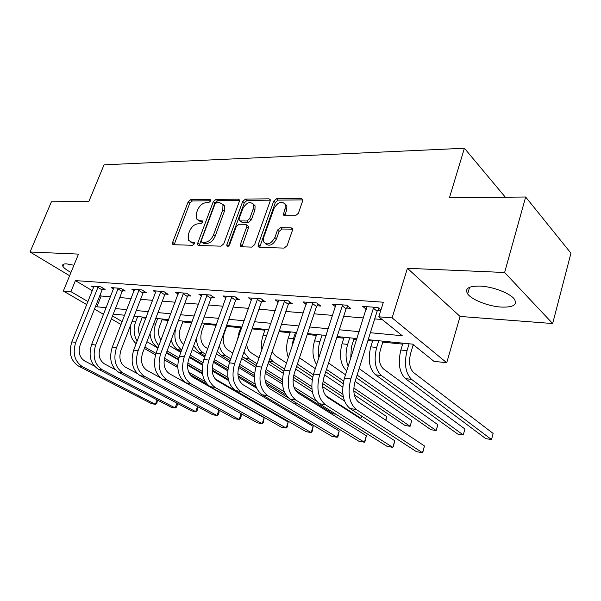 <?xml version="1.0" encoding="UTF-8"?>
<svg xmlns="http://www.w3.org/2000/svg" width="601" height="601" viewBox="0 0 601 601"><rect width="100%" height="100%" fill="white"/><g stroke="black" fill="none" stroke-linecap="round" stroke-linejoin="round"><path stroke-width="0.9" d="M210.545 201.035L210.583 199.908L209.862 199.464L190.75 199.675L188.136 201.906L172.637 242.376L172.622 244.186L173.531 244.705L192.613 245.291L194.506 243.705L194.521 242.458L191.328 241.97L188.248 240.145L188.323 234.465L189.623 231.032C191.644 226.607 194.499 224.196 198.18 223.797L200.689 223.82L202.575 222.227L202.605 221.04L199.389 220.597L196.219 218.704L196.347 213.295L197.631 209.907C199.63 205.534 202.469 203.115 206.158 202.65L208.667 202.635L210.545 201.035M480.169 286.091C468.622 285.941 464.46 288.555 467.676 293.942C471.823 299.839 488.478 306.345 501.242 307.081C513.231 307.487 517.604 304.842 514.358 299.163C510.166 293.25 492.85 286.609 480.169 286.091M73.923 265.236L66.643 263.877C63.278 263.756 62.031 264.56 62.887 266.296C63.939 268.054 66.628 270.097 70.971 272.426M295.346 215.804L298.351 213.34L302.664 200.914L302.754 199.472L301.371 198.488L276.618 198.751L273.718 201.162L258.152 244.817L258.107 246.515L259.332 247.342L284.1 248.1L287.12 245.644L292.439 230.348L292.514 228.793L291.154 227.824L280.434 227.681L277.467 230.115L274.83 237.583C270.908 244.186 267.152 245.591 263.576 241.79L263.719 237.342L273.958 208.532C278.015 201.861 281.786 200.516 285.287 204.49L285.077 208.502L283.304 214.85L284.619 215.767L295.346 215.804M525.657 197.008L570.95 253.194L552.657 323.541L504.622 272.493L525.657 197.008L449.435 197.774L464.4 148.252L104.026 164.839L88.895 201.41L51.408 201.786L30.05 252.007L78.491 254.103L63.345 291.004L70.918 291.628L75.418 280.599L383.363 302.22L378.803 316.802L392.122 317.891L446.723 362.749L433.945 361.321L412.677 344.148L368.188 339.685M504.622 272.493L407.425 268.301L392.122 317.891M239.318 201.463L239.378 199.885L238.244 199.164L215.977 199.404L213.28 201.688L197.752 243.089L197.729 244.877L198.721 245.478L220.958 246.162L223.76 243.833L239.318 201.463M245.501 199.081L268.963 198.833L270.217 199.675L270.142 201.192L254.584 244.72L251.669 247.109L241.519 246.793L240.362 246.042L240.4 244.314L246.763 226.735L246.816 225.09L245.644 224.323L239.055 224.248L236.231 226.6L229.612 244.727C228.673 246.35 227.756 246.726 226.862 245.877L226.885 244.652L242.706 201.433L245.501 199.081L247.116 200.411L270.315 200.186M30.05 252.007L69.611 275.746M75.418 280.599L92.374 290.749M99.961 295.294L101.163 296.008L110.494 296.789M119.757 297.563L131.176 298.524M140.604 299.313L152.714 300.327M162.308 301.124L175.169 302.205M184.935 303.017L198.585 304.159M208.539 304.992L223.046 306.209M233.18 307.058L248.604 308.351M258.933 309.214L275.341 310.582M285.873 311.468L303.347 312.926M314.09 313.827L332.706 315.382M343.667 316.299L363.522 317.967M374.708 318.898L382.168 319.522M102.553 289.261L105.13 289.464L100.818 286.842L91.42 286.144L93.673 287.503M122.612 290.809L125.286 291.012L120.981 288.345L111.2 287.616L113.551 289.058M143.474 292.409L146.261 292.627L141.964 289.915L131.784 289.156L134.226 290.681M165.2 294.084L168.1 294.302L163.818 291.545L153.217 290.749L155.757 292.371M187.843 295.82L190.87 296.053L186.603 293.243L175.545 292.417L178.189 294.144M211.454 297.638L214.617 297.878L210.373 295.016L198.841 294.159L201.59 296M236.11 299.531L239.408 299.786L235.201 296.871L223.151 295.97L226.021 297.938M261.878 301.514L265.326 301.777L261.157 298.81L248.551 297.871L251.556 299.974M288.833 303.588L292.439 303.866L288.315 300.838L275.123 299.846L278.255 302.123M317.05 305.759L320.829 306.052L316.765 302.957L302.942 301.927L306.217 304.376M346.634 308.035L350.601 308.336L346.597 305.18L332.098 304.098L335.523 306.758M377.676 310.416L380.726 310.657M366.279 309.275L362.688 306.382L377.916 307.524L380.936 309.996M142.091 317.786L145.893 318.169M162.052 319.807L168.325 320.438M182.787 321.903L191.727 322.805M204.332 324.082L216.172 325.276M226.75 326.351L240.731 327.763M252.052 328.905L264.883 330.204M278.999 331.632L290.065 332.751M307.224 334.487L316.359 335.411M336.823 337.477L343.825 338.19M353.891 339.204L356.701 339.49M367.895 340.624L372.56 341.09M382.814 342.134L402.632 344.133M413.09 345.192L414.097 345.297M505.343 197.211L464.4 148.252M407.425 268.301L460.073 316.442L552.657 323.541M460.073 316.442L446.723 362.749M130.304 327.447L129.763 327.38M370.374 332.721L402.264 335.741L378.803 316.802M95.649 306.097L96.866 306.803L106.182 307.689M115.437 308.561L126.849 309.643M136.269 310.537L148.372 311.686M157.965 312.595L170.812 313.812M180.578 314.736L194.221 316.028M204.167 316.975L218.666 318.342M228.801 319.304L244.224 320.769M254.554 321.745L270.968 323.3M281.501 324.3L298.975 325.952M309.718 326.974L328.349 328.739M339.31 329.776L359.18 331.662M70.918 291.628L88.009 301.619M121.056 324.548L111.373 318.921M103.545 314.368L94.462 309.087M86.799 304.639L63.345 291.004M112.53 315.968L122.191 321.618M356.994 338.558L337.116 336.568M326.148 335.463L307.517 333.593M296.774 332.518L279.292 330.76M268.76 329.709L252.352 328.056M242.023 327.019L226.6 325.472M216.465 324.457L201.966 323M192.019 322.001L178.384 320.633L176.303 326.268C173.283 336.763 175.079 344.689 181.705 350.045M168.618 319.657L155.772 318.365M146.186 317.403L134.091 316.186M124.67 315.24L113.266 314.098M101.163 296.008L96.866 306.803M198.142 220.394L201.05 221.844L199.389 220.597M202.68 221.859L201.05 221.844M190.209 241.79L193.011 243.187L191.328 241.97M194.626 243.232L193.011 243.187M210.635 200.757L192.388 200.929L189.781 203.168L174.132 244.727M239.499 200.479L217.607 200.689L214.918 202.973L199.247 245.493M216.826 202.567L214.933 204.175L201.297 240.603L201.275 241.842L201.981 242.271L204.678 242.346C208.472 241.985 211.402 239.536 213.46 234.991L222.791 209.869L222.971 204.678L219.523 202.545L216.826 202.567M201.846 242.256L203.664 243.495L201.981 242.271M222.64 204.085L224.601 205.97L224.428 211.154L215.135 236.238C213.077 240.776 210.155 243.225 206.361 243.57L203.664 243.495M247.507 225.638L248.461 226.389L248.408 228.034L241.903 246.808M247.116 200.411L244.329 202.755L228.493 246.109M253.291 208.705L253.472 204.505C250.106 200.997 246.53 202.402 242.759 208.727L239.168 218.554L239.115 220.191L240.265 220.928L246.853 220.988L249.7 218.614L253.291 208.705L254.914 210.027L255.087 205.835L253.201 203.957M240.032 220.913L241.903 222.227L240.265 220.928M254.914 210.027L251.338 219.921L248.491 222.287L241.903 222.227M284.927 203.701L286.887 205.858L286.677 209.862L284.829 215.767M265.612 243.826C269.443 246.643 273.064 244.998 276.468 238.897L274.83 237.583M292.589 229.161L282.057 229.011L279.089 231.438L276.468 238.897M302.821 199.878L278.218 200.11L275.318 202.522L259.647 247.349M142.384 317.02L139.59 324.322C138.29 327.943 138.26 331.459 139.515 334.87M137.156 341.03C133.715 335.358 133.197 329.01 135.601 321.963L137.689 316.547M146.922 341.706L157.95 348.092M166.349 352.96L178.362 359.909M187.55 365.228L202.462 373.867M207.135 384.257L189.924 374.446M177.761 367.511L164.208 359.781M155.494 354.815L144.36 348.467M205.091 381.485L188.669 372.094M177.716 365.829L164.509 358.271M155.967 353.388L144.894 347.055M136.149 343.659C131.191 339.302 129.365 333.089 130.68 325.021M93.959 286.331L71.842 341.871L75.741 342.39L98.241 286.647M103.229 288.307L102.11 289.9L80.218 344.801C78.01 352.036 79.467 357.407 84.576 360.916L94.304 366.009M157.47 400.063L156.808 403.564L155.404 404.353L82.314 366.625C74.599 361.381 72.405 353.305 75.741 342.39M157.064 399.853L155.404 404.353L151.535 403.654L78.43 366.017C70.715 360.788 68.514 352.742 71.842 341.871M102.11 289.9L97.798 287.286M162.345 319.026L159.535 326.471C157.845 331.617 158.326 336.124 160.985 340.001M158.852 345.68C153.924 339.918 152.827 332.714 155.569 324.074L157.657 318.553M169.121 345.515L180.833 352.411M189.398 357.452L202.439 365.138M212.183 370.877L228.598 380.546M202.364 373.213L187.58 364.642M178.489 359.375L166.537 352.449M158.138 347.581L157.214 347.04C153 344.381 150.611 339.865 150.04 333.495M250.963 400.386L252.533 400.642L215.045 378.84M202.184 371.358L187.767 362.974M178.903 357.82L167.093 350.954M183.08 321.107L180.262 328.702C178.264 335.598 179.429 340.857 183.756 344.463M192.267 349.572L204.723 357.039M213.453 362.275L227.726 370.84M238.281 377.173L256.589 388.148M274.056 401.866L273.695 402.955M228.335 379.501L212.138 369.946M202.575 364.304L189.676 356.693M181.119 351.645L177.738 349.654C174.568 347.701 172.389 344.448 171.21 339.911M227.944 377.428L212.176 368.09M202.92 362.613L190.254 355.108M273.132 402.617L273.5 401.536M204.633 323.27L201.808 331.023C199.78 338.235 201.004 343.644 205.489 347.228L207.758 348.618M216.435 353.921L229.68 362.02M238.62 367.489L254.358 377.112M266.281 384.407L288.435 397.952M255.936 386.556L238.041 375.798M227.839 369.66L213.821 361.239M205.099 355.995L199.066 352.366L193.665 345.763M255.207 384.167L237.868 373.702M228.102 367.812L214.422 359.556M205.715 354.297L203.431 352.922C199.156 350.09 196.79 345.259 196.339 338.431M294.708 403.887L295.226 402.309M295.264 402.339L295.144 404.15M113.844 287.811L91.63 344.508L95.679 345.042L118.299 288.149M123.318 289.795L122.153 291.455L100.164 347.491C97.94 354.868 99.383 360.345 104.491 363.913L115.279 369.638M177.212 403.316L177.318 404.939L176.529 407.117L175.169 407.936L102.223 369.743C94.507 364.416 92.329 356.183 95.679 345.042M176.912 403.151L175.169 407.936L171.157 407.208L98.181 369.112C90.466 363.8 88.279 355.597 91.63 344.508M122.153 291.455L117.849 288.796M134.534 289.359L112.229 347.243L116.451 347.806L139.177 289.705M144.225 291.342L143.008 293.07L120.929 350.285C118.69 357.828 120.125 363.41 125.226 367.031L137.231 373.499M197.706 406.667L197.789 408.582L196.993 410.806L195.693 411.655L122.942 372.981C115.242 367.572 113.078 359.18 116.451 347.806M197.511 406.561L195.693 411.655L191.524 410.896L118.735 372.327C111.027 366.933 108.856 358.572 112.229 347.243M143.008 293.07L138.711 290.366M156.08 290.967L133.692 350.098L138.095 350.683L160.918 291.327M165.996 292.95L164.727 294.753L142.565 353.2C140.311 360.908 141.731 366.595 146.824 370.276L160.339 377.683M218.997 410.137L219.042 412.369L218.246 414.63L217.006 415.516L144.533 376.361C136.848 370.87 134.699 362.305 138.095 350.683M218.907 410.085L217.006 415.516L212.679 414.728L140.146 375.678C132.453 370.193 130.304 361.667 133.692 350.098M164.727 294.753L160.437 292.003M227.05 325.517L224.218 333.435C222.19 340.797 223.399 346.304 227.847 349.947L232.842 353.065M241.685 358.587L255.801 367.406M265.116 373.221L282.5 384.077M285.806 394.797L265.522 382.349M254.396 375.52L239.055 366.114M230.16 360.653L221.251 355.183L217.374 351.307M284.296 391.807L265.003 379.922M254.554 373.484L239.686 364.319M230.799 358.85L225.788 355.762C222.67 353.756 220.529 350.398 219.373 345.695M178.527 292.642L156.08 353.072L160.67 353.681L183.575 293.018M188.684 294.618L187.362 296.511L165.125 356.243C162.863 364.116 164.268 369.923 169.339 373.664L241.144 413.736L241.129 416.305L240.332 418.612L239.153 419.528L167.04 379.885C159.385 374.303 157.259 365.566 160.67 353.681M241.144 413.736L239.153 419.528L234.653 418.717L162.465 379.171C154.803 373.604 152.677 364.905 156.08 353.072M187.362 296.511L183.087 293.709M237.425 340.046L238.92 332.894L241.024 326.921M246.65 344.373C247.206 348.325 248.701 351.134 251.128 352.787L259.069 357.858M268.091 363.62L283.259 373.304M293.07 379.577L312.377 391.905M336.004 414.239L333.067 413.758L295.241 390.041M282.38 381.973L265.507 371.395M256.379 365.671L242.391 356.566M316.411 401.145L293.874 386.946M282.395 379.719L266.1 369.45M257.04 363.748L249.069 358.722L243.908 352.231M201.951 294.392L179.444 356.175L184.244 356.814L207.217 294.783M212.356 296.353L210.966 298.344L188.676 359.413C186.408 367.466 187.797 373.394 192.838 377.195L264.185 417.785L263.306 422.751L262.194 423.705L190.54 383.558C182.914 377.886 180.818 368.969 184.244 356.814M264.185 417.785L262.194 423.705L257.513 422.856L185.754 382.814C178.129 377.158 176.025 368.278 179.444 356.175M210.966 298.344L206.721 295.489M261.878 349.699C261.104 344.899 261.503 340.143 263.073 335.448L265.176 329.348M272.155 351.698L275.378 355.739L286.527 363.034M295.737 369.059L312.182 379.824M322.692 386.698L344.456 400.942M361.892 416.253L360.878 418.288L325.487 395.458M311.949 389.147L293.341 377.195M283.845 371.102L268.827 361.456M359.586 418.078L360.878 418.288L361.569 416.042M311.776 386.616L293.799 375.016M284.521 369.029L273.312 361.802L269.887 358.354M226.404 296.218L203.867 359.421L208.878 360.089L231.903 296.624M237.072 298.164L235.615 300.252L213.287 362.734C211.011 370.975 212.378 377.022 217.389 380.891L288.164 422L287.21 427.056L286.174 428.047L215.083 387.405C207.51 381.635 205.444 372.53 208.878 360.089M288.164 422L286.174 428.047L281.298 427.168L210.087 386.623C202.499 380.869 200.426 371.809 203.867 359.421M235.615 300.252L231.393 297.345M291.861 347.16L293.423 338.656L295.534 332.391M288.367 357.565C286.144 351.472 286.114 344.982 288.262 338.108L290.366 331.872M299.471 357.813L315.307 368.661M324.705 374.971L342.735 387.082M354.312 394.857L386.706 416.613L385.902 420.302M343.374 397.231L322.699 383.618M312.715 377.045L296.609 366.437M342.886 394.331L322.985 381.162M313.324 374.761L297.39 364.078M385.639 420.137L386.706 416.613M251.954 298.119L229.402 362.816L234.653 363.515L257.701 298.547M262.9 300.049L261.367 302.25L239.025 366.204C236.741 374.633 238.086 380.816 243.052 384.745L313.151 426.394L312.107 431.548L311.16 432.577L240.746 391.416C233.233 385.557 231.197 376.256 234.653 363.515M313.151 426.394L311.16 432.577L306.082 431.653L235.517 390.597C227.989 384.753 225.953 375.497 229.402 362.816M261.367 302.25L257.19 299.29M318.913 357.633C317.899 352.261 318.245 346.867 319.95 341.458L322.053 335.058M316.622 364.649C312.595 358.076 311.911 350.158 314.556 340.887L316.652 334.509M328.552 363.072L345.507 374.791M355.101 381.417L411.768 420.58L410.092 426.304L353.824 387.998M411.768 420.58L410.092 426.304L404.999 425.47L353.786 390.815M343.148 383.611L325.719 371.816M343.644 381.072L326.501 369.405M278.684 300.117L256.139 366.37L261.638 367.106L284.701 300.568M289.93 302.018L288.307 304.339L265.973 369.833C263.681 378.472 264.996 384.79 269.917 388.787L339.197 430.97L338.07 436.221L337.214 437.295L267.603 395.623C260.165 389.658 258.175 380.155 261.638 367.106M339.197 430.97L337.214 437.295L331.91 436.334L262.134 394.767C254.681 388.824 252.683 379.359 256.139 366.37M288.307 304.339L284.168 301.319M354.184 338.28L351.375 347.115L350.714 358.354M348.219 366.227C345.545 359.631 345.357 352.351 347.671 344.396L349.767 337.837M346.709 370.99C340.527 364.987 338.964 355.92 342.029 343.795L344.125 337.266M359.12 368.601L437.821 424.704L436.551 429.58L436.153 430.549L357.092 375.054M437.821 424.704L436.153 430.549L430.857 429.685L356.273 377.668M306.668 302.205L284.16 370.096L289.93 370.862L312.971 302.671M318.23 304.068L316.517 306.525L294.212 373.642C291.921 382.491 293.198 388.952 298.058 393.024L366.377 435.755L365.153 441.104L364.401 442.223L295.752 400.026C288.405 393.963 286.459 384.242 289.93 370.862M366.377 435.755L364.401 442.223L358.865 441.217L290.013 399.132C282.65 393.084 280.697 383.408 284.16 370.096M316.517 306.525L312.437 303.445M383.107 341.18L380.313 350.233C378.269 358.647 379.314 364.867 383.43 368.901L464.926 428.994L463.273 434.959L381.395 375.542C375.167 369.525 373.589 360.164 376.669 347.461L378.758 340.744M464.926 428.994L463.273 434.959L457.759 434.065L375.527 374.799C369.269 368.804 367.684 359.481 370.764 346.837L372.853 340.151M336.004 304.391L313.564 374.01L319.619 374.814L342.623 304.887M347.904 306.217L346.086 308.824L323.841 377.631C321.55 386.713 322.797 393.324 327.583 397.456L394.767 440.743L393.445 446.205L392.799 447.369L325.276 404.646C318.042 398.478 316.156 388.531 319.619 374.814M394.767 440.743L392.799 447.369L387.021 446.318L319.259 403.707C311.994 397.554 310.093 387.653 313.564 374.01M346.086 308.824L342.067 305.676M413.263 344.621L410.603 353.493C408.567 362.11 409.566 368.473 413.601 372.575L493.143 433.464L491.505 439.556L411.572 379.381C405.48 373.259 403.97 363.688 407.042 350.668L409.108 343.795M491.505 439.556L485.766 438.625L405.427 378.6C399.304 372.5 397.779 362.974 400.852 350.015L402.925 343.171M366.79 306.69L344.448 378.112L350.819 378.961L373.739 307.209M379.051 308.448L377.112 311.228L354.973 381.823C352.674 391.146 353.884 397.915 358.579 402.122L424.449 445.965L423.014 451.531L422.495 452.748L356.288 409.499C349.173 403.218 347.355 393.039 350.819 378.961M424.449 445.965L422.495 452.748L416.448 451.651L349.962 408.507C342.825 402.249 340.985 392.122 344.448 378.112M377.112 311.228L373.176 308.02M210.65 200.088L209.862 199.464M194.574 242.579L193.83 242.045M202.665 221.191L201.898 220.612M174.335 243.57L172.637 242.376M189.781 203.168L188.136 201.906M192.388 200.929L190.75 199.675M199.434 244.314L197.752 243.089M214.918 202.973L213.28 201.688M217.607 200.689L215.977 199.404M239.461 200.156L238.244 199.164M206.361 243.57L204.678 242.346M215.135 236.238L213.46 234.991M224.428 211.154L222.791 209.869M270.285 199.953L268.963 198.833M242.068 245.576L240.4 244.314M248.408 228.034L246.763 226.735M228.56 245.899L226.885 244.652M244.329 202.755L242.706 201.433M248.491 222.287L246.853 220.988M251.338 219.921L249.7 218.614M284.987 214.67L283.379 213.317M286.677 209.862L285.077 208.502M279.089 231.438L277.467 230.115M282.057 229.011L280.434 227.681M292.567 228.996L291.154 227.824M259.812 246.102L258.152 244.817M275.318 202.522L273.718 201.162M278.218 200.11L276.618 198.751M302.814 199.75L301.371 198.488M132.002 321.58L135.601 321.963M78.43 366.017L82.314 366.625M153.683 323.879L155.569 324.074M157.214 347.04L158.288 347.183M177.738 349.654L181.667 350.15M199.066 352.366L203.431 352.922M98.181 369.112L102.223 369.743M118.735 372.327L122.942 372.981M140.146 375.678L144.533 376.361M221.251 355.183L225.788 355.762M162.465 379.171L167.04 379.885M238.92 332.894L239.912 332.999M244.337 358.121L249.069 358.722M185.754 382.814L190.54 383.558M263.073 335.448L266.656 335.824M268.902 361.239L273.312 361.802M210.087 386.623L215.083 387.405M288.262 338.108L293.423 338.656M297.142 364.83L298.599 365.017M235.517 390.597L240.746 391.416M314.556 340.887L319.95 341.458M262.134 394.767L267.603 395.623M342.029 343.795L347.671 344.396M290.013 399.132L295.752 400.026M370.764 346.837L376.669 347.461M375.527 374.799L381.395 375.542M319.259 403.707L325.276 404.646M400.852 350.015L407.042 350.668M405.427 378.6L411.572 379.381M349.962 408.507L356.288 409.499M467.676 293.942L469.599 287.263M62.887 266.296L63.789 264.102M173.343 244.69L172.622 244.186M198.533 245.463L197.729 244.877M224.601 205.97L222.971 204.678M241.339 246.778L240.362 246.042M248.461 226.389L246.816 225.09M227.509 246.357L226.862 245.877M255.087 205.835L253.472 204.505M284.378 215.744L283.304 214.85M286.887 205.858L285.287 204.49M259.159 247.327L258.107 246.515"/></g></svg>
